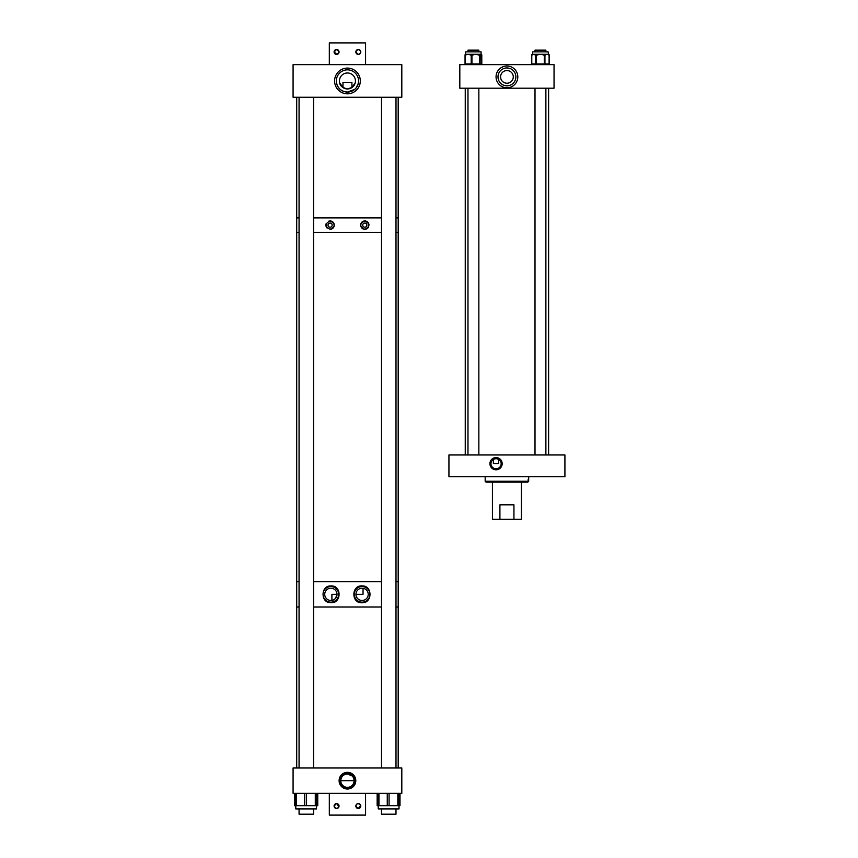 <?xml version="1.0" encoding="UTF-8"?>
<svg xmlns="http://www.w3.org/2000/svg" width="858" height="858" viewBox="0 0 858 858"><rect width="100%" height="100%" fill="white"/><g stroke="black" fill="none" stroke-linecap="round" stroke-linejoin="round"><path stroke-width="1.29" d="M362.097 585.917C351.136 585.049 351.136 603.624 362.097 602.756C372.597 603.281 372.629 585.413 362.097 585.917M362.097 586.529A7.808 7.808 90 0 0 354.29 594.337A7.808 7.808 90 0 0 362.097 602.144A7.808 7.808 90 0 0 369.895 594.337A7.808 7.808 90 0 0 362.097 586.529M330.866 585.96C320.474 585.392 320.452 603.26 330.866 602.713C341.774 603.667 341.816 585.027 330.866 585.96M330.866 586.529A7.808 7.808 90 0 0 323.058 594.337A7.808 7.808 90 0 0 330.866 602.144A7.808 7.808 90 0 0 338.674 594.337A7.808 7.808 90 0 0 330.866 586.529M296.707 767.985L296.707 607.024L299.067 607.024L296.707 607.024L296.707 581.649L299.067 581.649L296.707 581.649L296.707 97.265M313.567 607.024L381.499 607.024L313.567 607.024M395.999 607.024L398.187 607.024L395.999 607.024M313.567 581.649L381.499 581.649L313.567 581.649M395.999 581.649L398.187 581.649L395.999 581.649M330.866 588.191A6.145 6.145 90 0 0 324.721 594.337A6.145 6.145 90 0 0 330.866 600.482A6.145 6.145 90 0 0 337.012 594.337A6.145 6.145 90 0 0 330.866 588.191A6.145 6.145 90 0 1 337.001 594.337L337.001 594.337C335.81 598.466 334.116 600.493 331.907 600.396L331.907 594.337L337.001 594.337M362.097 588.191A6.145 6.145 90 0 0 355.941 594.337A6.145 6.145 90 0 0 362.097 600.482A6.145 6.145 90 0 0 368.243 594.337A6.145 6.145 90 0 0 362.097 588.191L363.041 588.266A6.145 6.145 90 0 1 368.211 594.819A6.145 6.145 90 0 1 362.087 600.482M330.856 600.482A6.145 6.145 90 0 0 331.907 600.396M355.941 594.337L363.041 594.337L363.041 588.266M330.094 223.059A2.07 2.07 0 0 0 328.024 225.128A2.07 2.07 0 0 0 330.094 227.198A2.07 2.07 0 0 0 332.164 225.128A2.07 2.07 0 0 0 330.094 223.059M330.094 229.311C324.742 226.533 324.742 223.734 330.094 220.935C335.457 223.724 335.457 226.512 330.094 229.311A4.193 4.193 0 0 0 333.537 222.748A4.193 4.193 0 0 0 330.094 220.935M329.29 221.021A4.193 4.193 0 0 0 328.528 221.246M326.244 223.477A4.193 4.193 0 0 0 325.986 224.281M325.922 224.71A4.193 4.193 0 0 0 325.922 225.557M325.997 225.986A4.193 4.193 0 0 0 326.244 226.791M326.437 227.166A4.193 4.193 0 0 0 327.188 228.142M364.8 223.059A2.07 2.07 0 0 0 362.73 225.128A2.07 2.07 0 0 0 364.8 227.198A2.07 2.07 0 0 0 366.87 225.128A2.07 2.07 0 0 0 364.8 223.059M362.194 228.4A4.193 4.193 0 0 0 364.8 229.311C359.438 226.523 359.438 223.734 364.8 220.935C370.163 223.724 370.163 226.512 364.8 229.311A4.193 4.193 0 0 0 368.65 226.78M364.006 221.01A4.193 4.193 0 0 0 360.703 224.292M360.639 224.71A4.193 4.193 0 0 0 360.639 225.547M360.703 225.965A4.193 4.193 0 0 0 360.95 226.769M361.357 227.499A4.193 4.193 0 0 0 361.883 228.131M398.187 767.985L398.187 232.379L395.999 232.379L398.187 232.379L398.187 217.878L395.999 217.878L398.187 217.878L398.187 97.265M381.499 232.379L313.567 232.379L381.499 232.379M299.067 232.379L296.707 232.379L299.067 232.379M381.499 217.878L313.567 217.878L381.499 217.878M299.067 217.878L296.707 217.878L299.067 217.878M368.994 225.118A4.193 4.193 0 0 0 368.908 224.27M368.79 223.852A4.193 4.193 0 0 0 364.8 220.935M347.447 93.822A12.859 12.859 0 0 1 334.588 80.952A12.859 12.859 0 0 1 347.447 68.093A12.859 12.859 0 0 1 360.306 80.952A12.859 12.859 0 0 1 347.447 93.822M352.07 87.473L347.447 88.942A7.99 7.99 0 0 0 355.437 80.952A7.99 7.99 0 0 0 347.447 72.973L345.635 73.177L347.447 72.973A7.99 7.99 0 0 0 339.457 80.952A7.99 7.99 0 0 0 347.447 88.942C342.439 87.741 339.854 85.703 339.682 82.829L342.975 87.58L342.975 82.411L351.919 82.411L351.919 87.58L355.212 82.829L353.164 86.54M358.472 82.411C357.218 88.374 353.55 91.602 347.447 92.074C341.355 91.602 337.677 88.374 336.422 82.411C337.677 88.374 341.355 91.602 347.447 92.074A11.122 11.122 0 0 0 358.569 80.952A11.122 11.122 0 0 0 347.447 69.841A11.122 11.122 0 0 0 336.325 80.952A11.122 11.122 0 0 0 347.447 92.074L354.794 89.307M358.301 83.398L356.156 87.87M401.812 64.65L401.812 97.265L293.082 97.265L293.082 64.65L401.812 64.65M347.447 789.006A8.344 8.344 0 0 0 355.791 780.662A8.344 8.344 0 0 0 347.447 772.329A8.344 8.344 0 0 0 339.103 780.662A8.344 8.344 0 0 0 347.447 789.006M347.447 788.245A7.583 7.583 0 0 0 355.03 780.662A7.583 7.583 0 0 0 347.447 773.079A7.583 7.583 0 0 0 339.865 780.662A7.583 7.583 0 0 0 347.447 788.245M353.818 778.646L354.129 780.662L340.765 780.662C341.066 776.64 343.297 774.42 347.447 773.98A6.682 6.682 0 0 0 340.765 780.662A6.682 6.682 0 0 0 347.447 787.354A6.682 6.682 0 0 0 354.129 780.662A6.682 6.682 0 0 0 347.447 773.98L352.241 776.007M293.082 767.985L293.082 793.35L401.812 793.35L401.812 767.985L293.082 767.985M358.322 803.571L358.322 803.571A2.467 2.467 0 0 1 360.789 806.037A2.467 2.467 0 0 1 358.322 808.504A2.467 2.467 0 0 1 355.856 806.037A2.467 2.467 0 0 1 358.322 803.571L360.596 805.072L358.322 803.571M357.346 803.774L356.049 805.072L357.346 803.774M355.973 805.297L356.574 807.775M355.909 806.541L358.322 808.504L360.671 805.297M358.826 808.45L360.371 807.41M360.585 807.003L360.735 805.533M339.028 805.791L336.572 803.571A2.467 2.467 0 0 1 339.039 806.037A2.467 2.467 0 0 1 336.572 808.504L338.62 807.41L339.039 806.037M334.309 805.072L335.607 803.774L334.223 806.777M334.105 806.037L334.309 807.003L336.572 808.504A2.467 2.467 0 0 1 334.105 806.037A2.467 2.467 0 0 1 336.572 803.571L338.921 806.777M357.818 808.45L356.928 808.075M336.079 808.45L335.178 808.075M329.322 793.35L329.322 815.1L365.572 815.1L365.572 793.35M336.068 54.376L336.572 54.429C339.757 52.778 339.757 51.137 336.572 49.496A2.467 2.467 0 0 1 339.039 51.963A2.467 2.467 0 0 1 336.572 54.429A2.467 2.467 0 0 1 334.105 51.963A2.467 2.467 0 0 1 336.572 49.496L334.105 51.963M336.079 49.55L334.523 50.59M334.309 50.997L335.607 54.226M355.866 52.209L358.322 54.429C361.508 52.778 361.508 51.137 358.322 49.496L356.274 50.59M356.049 50.997L355.856 51.963M337.076 49.55L339.039 51.963M338.846 52.928L337.548 54.226M337.076 54.376L334.159 52.456M358.322 49.496A2.467 2.467 0 0 1 360.789 51.963A2.467 2.467 0 0 1 358.322 54.429A2.467 2.467 0 0 1 355.856 51.963A2.467 2.467 0 0 1 358.322 49.496C355.137 51.137 355.137 52.778 358.322 54.429M358.826 49.55L360.371 50.59M360.585 50.997L360.735 52.467M360.585 52.928L359.298 54.226M365.572 64.65L365.572 42.9L329.322 42.9L329.322 64.65M399.925 793.35L400 805.673L399.013 805.673L399.024 808.912L378.217 808.912L378.217 805.673M399.013 805.673L377.241 805.673M317.75 793.35L317.75 805.673L316.495 805.673L316.505 808.912L295.785 808.912L295.785 805.673M316.495 805.673L294.53 805.673L294.68 793.35M496.053 457.571A6.113 6.113 0 0 0 489.939 463.685A6.113 6.113 0 0 0 496.053 469.798A6.113 6.113 0 0 0 502.166 463.685A6.113 6.113 0 0 0 496.053 457.571M496.053 458.033A5.663 5.663 0 0 0 490.39 463.685A5.663 5.663 0 0 0 496.053 469.347A5.663 5.663 0 0 0 501.716 463.685A5.663 5.663 0 0 0 496.053 458.033M498.702 459.33L498.702 463.685L493.404 463.685L493.329 459.373L496.053 458.59A5.094 5.094 0 0 0 490.958 463.685A5.094 5.094 0 0 0 496.053 468.79A5.094 5.094 0 0 0 501.158 463.685A5.094 5.094 0 0 0 496.053 458.59L498.777 459.373M564.918 454.965L564.918 476.716L448.938 476.716L448.938 454.965L564.918 454.965M528.163 479.397L528.163 481.252L485.178 481.252L486.078 482.153L527.777 482.153L528.678 481.252L528.678 476.716M527.691 482.153L528.678 481.252M528.582 479.397L528.582 481.252M527.284 482.142L528.163 481.252M492.428 482.153L492.428 519.304L499.914 519.304L499.914 504.815L513.942 504.815L513.942 519.304L499.914 519.304M521.428 482.153L521.428 519.304L513.942 519.304M513.942 504.815L499.914 504.815M506.928 87.763A10.875 10.875 0 0 1 496.053 76.888A10.875 10.875 0 0 1 506.928 66.012A10.875 10.875 0 0 1 517.803 76.888A10.875 10.875 0 0 1 506.928 87.763M506.928 70.538L508.74 70.796L506.928 70.538A6.349 6.349 0 0 0 500.579 76.888A6.349 6.349 0 0 0 506.928 83.237A6.349 6.349 0 0 0 513.277 76.888A6.349 6.349 0 0 0 506.928 70.538L505.115 70.796L506.928 70.538M506.928 67.954A8.934 8.934 0 0 0 497.994 76.888A8.934 8.934 0 0 0 506.928 85.821A8.934 8.934 0 0 0 515.862 76.888A8.934 8.934 0 0 0 506.928 67.954M554.043 88.202L554.043 64.65L459.813 64.65L459.813 88.202L554.043 88.202M532.807 54.279L535.918 54.279A0.729 0.633 90 0 0 535.285 55.009L533.708 54.279L531.778 55.009A0.729 0.633 90 0 1 532.41 54.279L532.754 51.845L548.123 51.845L548.476 54.279A0.729 0.622 90 0 1 549.099 55.009L547.018 54.279L548.08 54.279A0.729 0.622 90 0 1 548.702 55.009M544.315 54.279L547.018 54.279L545.334 55.009A0.729 0.622 -90 0 0 544.712 54.279L544.304 55.009L540.283 54.279L537.033 55.009L537.044 54.279L544.315 54.279A0.729 0.622 90 0 1 544.937 55.009L544.937 63.921L549.099 63.921L549.099 55.009L549.109 63.921A0.729 0.622 90 0 1 548.476 64.65A0.729 0.633 90 0 0 549.109 63.921M535.918 54.279L537.044 54.279L535.918 54.279M543.554 54.279L543.543 55.009M532.142 55.009A0.729 0.633 -90 0 1 532.775 54.279M465.036 63.921L465.272 55.009L465.036 63.921A0.729 0.729 0 0 0 465.755 64.65A0.729 0.708 90 0 1 465.047 63.921L465.047 55.009A0.729 0.708 -90 0 1 465.755 54.279L471.139 54.279L470.656 55.009L468.243 54.279L465.272 55.009L465.733 51.845L481.091 51.845L481.091 54.279L480.233 55.009A0.729 0.708 -90 0 0 479.525 54.279L481.091 54.279M471.139 54.279L475.75 54.279L472.651 55.009L472.426 54.279L471.139 54.279M478.635 54.279L478.861 55.009L475.75 54.279L479.525 54.279M481.124 54.322A0.729 0.708 90 0 1 481.617 55.009L480.92 54.279M465.83 55.009L466.323 54.279M545.881 51.845L545.881 50.161L535.006 50.161L535.006 51.845M478.85 51.845L478.85 50.161L467.975 50.161L467.975 51.845M313.567 808.912L313.567 814.188L299.067 814.188L299.067 808.912M395.999 808.912L395.999 814.188L381.499 814.188L381.499 808.912M397.833 793.35L397.833 805.673M389.082 793.35L389.082 805.673M398.809 793.35L398.809 805.673M399.227 793.35L399.227 805.673L399.227 793.35M378.11 793.35L378.11 805.673L378.099 793.35M378.946 793.35L378.946 805.673M387.269 793.35L387.269 805.673M306.542 793.35L306.542 805.673M295.581 793.35L295.581 805.673L295.57 793.35M296.407 793.35L296.407 805.673M304.729 793.35L304.729 805.673M315.294 793.35L315.294 805.673M316.27 793.35L316.27 805.673M316.709 793.35L316.709 805.673L316.709 793.35M317.396 793.35L317.396 805.673M377.649 793.35L377.649 805.673M537.033 55.009L536.271 55.009L536.271 63.921L544.937 63.921A0.729 0.622 90 0 1 544.315 64.65L544.304 55.009L545.334 55.009M531.778 55.009L531.778 63.921L535.649 63.921L535.285 55.009M549.109 55.009L549.099 55.009A0.729 0.633 -90 0 0 548.476 54.279A0.729 0.729 0 0 1 549.206 55.009L549.206 63.921A0.729 0.729 0 0 1 548.476 64.65M535.649 63.921L536.282 64.65A0.729 0.633 90 0 1 535.649 63.921M536.271 55.009L535.649 55.009A0.729 0.633 90 0 1 536.282 54.279L536.271 55.009M531.778 63.921L531.778 63.921A0.729 0.633 90 0 0 532.41 64.65A0.729 0.729 0 0 1 531.681 63.921L531.681 55.009A0.729 0.729 0 0 1 532.41 54.279M480.233 55.009L480.072 63.921L481.788 63.921L481.617 55.009M472.651 55.009L471.932 55.009L471.932 63.921L479.579 63.921L479.579 55.009L478.861 55.009M465.755 64.65L465.272 63.921L471.214 63.921L471.214 55.009L470.656 55.009M479.579 63.921L480.072 63.921A0.729 0.708 90 0 1 479.365 64.65L479.579 63.921M480.072 55.009L479.365 54.279A0.729 0.708 90 0 1 480.072 55.009M471.214 63.921L471.932 63.921L471.707 64.65L471.214 63.921M471.932 55.009L471.214 55.009L471.707 54.279L471.932 55.009M481.102 54.279A0.729 0.708 90 0 1 481.778 55.009A0.729 0.729 0 0 0 481.102 54.279M481.778 63.921A0.729 0.708 90 0 1 481.07 64.65A0.729 0.729 0 0 0 481.788 63.921L481.788 55.009M378.303 808.912L378.303 805.673M294.53 793.35L294.53 805.673M400 793.35L400 805.673M377.155 793.35L377.155 805.673M485.178 481.252L485.178 476.716M465.755 54.279A0.729 0.729 0 0 0 465.036 55.009M465.25 454.965L465.25 88.202M548.605 454.965L548.605 88.202M535.006 454.965L535.006 88.202M545.881 454.965L545.881 88.202M467.975 454.965L467.975 88.202M478.85 454.965L478.85 88.202M299.067 767.985L299.067 97.265M313.567 767.985L313.567 97.265M381.499 767.985L381.499 97.265M395.999 767.985L395.999 97.265"/></g></svg>
